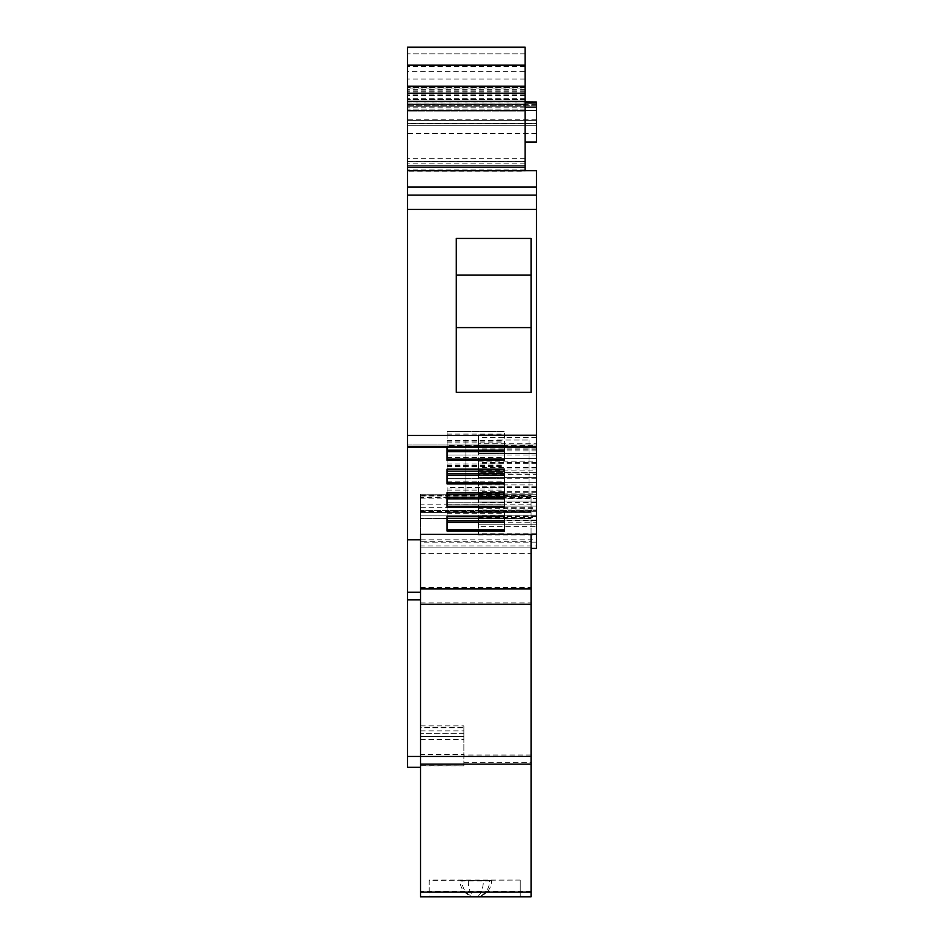 <?xml version="1.0" encoding="UTF-8"?>
<svg xmlns="http://www.w3.org/2000/svg" width="944" height="944" viewBox="0 0 944 944"><rect width="100%" height="100%" fill="white"/><g stroke="black" fill="none" stroke-linecap="round" stroke-linejoin="round"><path stroke-width="0.71" stroke-dasharray="4.72 3.54" d="M407.525 435.467L536.475 435.467L536.475 186.995L407.525 186.995L536.475 186.995L536.475 170.734L525.1 170.734L525.1 87.178L525.1 171.253L407.525 171.253L407.525 539.815L536.475 539.815L536.475 522.197L478.502 522.197L478.502 524.781L536.475 524.781L478.502 524.781L478.502 526.315L536.475 526.315M420.528 733.205L420.528 765.619L463.87 765.879L463.87 733.205L420.528 733.276L420.528 598.472L420.528 599.888L407.525 599.888L407.525 539.815M407.525 599.888L407.525 767.283L420.528 767.283L420.528 756.439L420.528 767.283M536.475 123.381L536.475 142.025L536.475 119.805L536.475 123.381L407.525 123.381L407.525 119.805L407.525 149.058L407.525 103.002L407.525 105.28L536.475 105.28L536.475 103.002L536.475 105.268L407.525 105.268L407.525 101.928L407.525 170.734L407.525 110.59L407.525 170.734L525.1 170.734L525.1 142.025L536.475 142.025L536.475 110.59L407.525 110.59L407.525 105.268L407.525 110.59L536.475 110.59L536.475 142.025L536.475 125.764L407.525 125.764L407.525 120.348L407.525 170.734L525.1 170.734L525.1 111.132L407.525 111.132L407.525 120.348L536.475 120.348L536.475 125.764L407.525 125.764L407.525 170.734L407.525 99.439L407.525 170.734L407.525 149.058L407.525 161.448L525.1 161.448L525.1 142.025L536.475 142.025L525.1 142.025L525.1 170.734L407.525 170.734L407.525 47.2L407.525 111.132L407.525 47.2L525.1 47.2L525.1 109.056L525.1 47.554M407.525 94.176L407.525 101.386L407.525 87.556L407.525 94.176L525.1 94.176L525.1 101.386L407.525 101.386M536.475 101.928L536.475 142.025L525.1 142.025L536.475 142.025L525.1 142.025L525.1 170.734L525.1 104.17L525.1 170.734L525.1 142.025L525.1 170.734L407.525 170.734L525.1 170.734L407.525 170.734L525.1 170.734L407.525 170.734L525.1 170.734L407.525 170.734L525.1 170.734L407.525 170.734L525.1 170.734L525.1 120.348L407.525 120.348L525.1 120.348L525.1 111.132L407.525 111.132L407.525 120.348L536.475 120.348L407.525 120.348L536.475 120.348L536.475 123.593L536.475 120.348M407.525 88.087L407.525 165.318L407.525 88.087L525.1 88.087M407.525 171.253L407.525 161.448M407.525 123.381L407.525 170.734M536.475 435.467L536.475 522.197M536.475 533.738L478.502 533.738L478.502 534.988L478.502 520.132L536.475 520.132L478.502 520.321L478.502 506.102L478.502 522.197M536.475 509.984L478.502 509.984L478.502 496.367L536.475 496.367L478.502 496.568L478.502 482.349L478.502 498.444L536.475 498.444M536.475 486.231L478.502 486.231L478.502 472.614L536.475 472.614L478.502 472.814L478.502 458.595L478.502 474.69L536.475 474.69M536.475 446.347L407.525 446.347L536.475 446.347L536.475 447.149L536.475 444.034L536.475 446.347L478.502 446.335L478.502 450.937L536.475 450.937M420.528 518.044L420.528 495.152L531.059 495.152L531.059 518.044L420.528 518.268L420.528 495.576L420.528 534.351L420.528 507.695L536.475 507.695L536.475 534.351L536.475 494.208L536.475 515.872L536.475 494.208L536.475 510.456L536.475 494.208L420.528 494.208L420.528 515.872L536.475 515.872L420.528 515.872L420.528 494.208L420.528 547.095L531.059 547.095L531.059 548.393L536.475 548.393L536.475 539.815M536.475 507.695L536.475 494.208L420.528 494.208L420.528 507.695M456.282 327.592L456.282 392.315L531.059 392.315L531.059 238.443L531.059 392.315L531.059 327.592L456.282 327.592L456.282 238.443L456.282 275.034L456.282 238.443L531.059 238.443L531.059 327.592M407.525 444.034L536.475 444.034L407.525 444.034M536.475 462.477L478.502 462.477L478.502 443.751L536.475 443.751M407.525 592.23L420.528 592.23L420.528 542.139L420.528 545.939L536.475 545.939M420.528 592.23L420.528 598.472M420.528 599.888L420.528 539.779M420.528 896.8L420.528 765.619M504.509 445.71L447.078 445.71L447.078 431.491L447.078 447.149L447.078 445.509L504.509 445.509L504.509 447.149L504.509 431.491L504.509 445.509M525.1 101.386L525.1 94.176M525.1 111.132L525.1 109.056L525.1 111.132M407.525 123.593L536.475 123.593L407.525 123.593M525.1 47.2L525.1 71.319L407.525 71.319M525.1 161.448L525.1 165.318L407.525 165.318L525.1 165.318L407.525 165.318L525.1 165.318L525.1 170.734L525.1 87.273L525.1 106.802L407.525 106.802L525.1 106.802L525.1 71.319M525.1 95.651L407.525 95.651M536.475 195.113L407.525 195.113M536.475 133.564L407.525 133.564M478.502 533.738L478.502 526.315M478.502 517.595L536.475 517.595M536.475 506.102L478.502 506.102L536.475 506.102M478.502 508.686L536.475 508.686M536.475 515.011L478.502 515.011M536.475 516.545L478.502 516.545M478.502 509.984L478.502 501.028L536.475 501.028L478.502 501.028L478.502 498.444M536.475 502.562L478.502 502.562M478.502 493.842L536.475 493.842M478.502 482.349L536.475 482.349L478.502 482.349M478.502 484.933L536.475 484.933M536.475 491.258L478.502 491.258M536.475 492.792L478.502 492.792M478.502 486.231L478.502 477.275L536.475 477.275L478.502 477.275L478.502 474.69M536.475 478.809L478.502 478.809M478.502 470.088L536.475 470.088M478.502 458.595L536.475 458.595L478.502 458.595M478.502 461.179L536.475 461.179M536.475 467.504L478.502 467.504M536.475 469.038L478.502 469.038M478.502 462.477L478.502 453.521L536.475 453.521L478.502 453.521L478.502 450.937M536.475 455.055L478.502 455.055M536.475 437.426L478.502 437.426L478.502 434.842L478.502 446.335M478.502 434.842L536.475 434.842L478.502 434.842M478.502 437.426L478.502 443.751M478.502 445.285L536.475 445.285M476.944 494.208L536.475 494.208L476.944 494.208M420.528 510.456L420.528 515.872L536.475 515.872L420.528 515.872L420.528 510.456L536.475 510.456L420.528 510.456M531.059 548.393L531.059 547.083L420.528 547.095L420.528 545.939M420.528 595.322L420.528 547.083L531.059 547.083L531.059 896.8M463.87 733.205L463.87 736.462L420.528 736.462L420.528 739.612L420.528 736.462L463.87 736.414L463.87 730.868L420.528 730.868M463.87 730.868L463.87 725.877L463.87 727.789L420.528 727.765L420.528 725.877L420.528 727.765L463.87 727.789L463.87 727.163L420.528 727.163M420.528 495.152L420.528 547.095L531.059 547.095L531.059 541.703L420.528 541.703M504.509 469.074L447.078 469.274L447.078 455.055L447.078 469.074M447.078 483.942L447.078 471.139M504.509 483.942L504.509 471.139M447.078 531.071L447.078 518.268M504.509 531.071L504.509 518.268M504.509 516.521L447.078 516.403L447.078 502.173L447.078 511.082L504.509 511.082L504.509 502.173L504.509 516.203M447.078 516.403L447.078 511.082M504.509 516.403L504.509 511.082M447.078 507.506L447.078 494.703M504.509 507.506L504.509 494.703M504.509 492.957L447.078 492.839L447.078 487.517L504.509 487.517L504.509 478.62L504.509 492.638M447.078 487.517L447.078 492.957M504.509 492.839L504.509 487.517M447.078 460.377L447.078 447.586M504.509 460.377L504.509 447.586M456.282 275.034L531.059 275.034M497.464 440.022L529.029 440.022L497.464 440.022M531.059 495.152L531.059 541.703M531.059 518.044L531.059 512.592L420.528 512.592M420.528 512.698L531.059 512.698L531.059 495.576L531.059 512.592M531.059 512.698L531.059 518.398L420.528 518.398M420.528 496.048L531.059 496.048L531.059 518.398M531.059 496.048L531.059 504.851L420.528 504.851M531.059 534.351L531.059 504.851M463.87 733.276L420.528 733.276M463.87 727.765L463.87 754.504L420.528 754.504M463.87 765.619L463.87 754.504M463.87 765.879L420.528 765.879M520.227 896.304L429.201 896.304L520.227 896.753L520.227 880.044L429.201 880.044L429.201 896.304M531.059 518.634L420.528 518.634M420.528 511.79L531.059 511.79M447.078 466.548L504.509 466.548M447.078 455.055L504.509 455.055L447.078 455.055M447.078 457.639L504.509 457.639M447.078 463.964L504.509 463.964M447.078 465.486L504.509 465.486M447.078 473.735L504.509 473.735M447.078 504.757L504.509 504.757M447.078 512.616L504.509 512.616M447.078 520.852L504.509 520.852M447.078 513.666L504.509 513.666M447.078 502.173L504.509 502.173L447.078 502.173M447.078 489.051L504.509 489.051M447.078 497.287L504.509 497.287M447.078 490.113L504.509 490.113M447.078 478.62L504.509 478.62L447.078 478.62M447.078 481.204L504.509 481.204M447.078 431.491L504.509 431.491L447.078 431.491M447.078 442.984L504.509 442.984M447.078 434.075L504.509 434.075M447.078 440.4L504.509 440.4M447.078 441.934L504.509 441.934M447.078 450.17L504.509 450.17M429.201 880.044L429.201 896.753M520.227 880.044L429.201 880.492M520.227 880.492L520.227 896.753M468.259 881.047A15.718 7.528 90.1 0 0 475.764 896.717A15.718 7.528 90.1 0 0 475.788 896.717A15.718 15.718 0 0 0 475.882 896.717A15.718 13.794 89.7 0 1 475.788 896.717A15.718 13.794 -90.3 0 1 462.005 880.976L483.328 880.953A15.718 7.528 -89.9 0 1 475.788 896.717A15.718 15.718 0 0 1 460.082 881L489.582 881.023A15.718 13.794 89.7 0 1 475.882 896.717A15.718 15.718 0 0 0 491.505 881L483.328 880.953M475.788 880.398L460.082 880.351L475.788 880.304C496.06 880.339 496.06 880.363 475.788 880.398C496.06 880.363 496.06 880.339 475.788 880.304M478.502 534.988L536.475 534.988M536.475 448.86L478.502 448.86M536.475 463.728L478.502 463.728M536.475 487.482L478.502 487.482M536.475 511.235L478.502 511.235M536.475 542.139L420.528 542.139M407.525 756.451L420.528 756.451M525.1 87.969L407.525 87.969M525.1 87.639L407.525 87.639M525.1 89.963L407.525 89.963M525.1 98.978L407.525 98.978M525.1 53.832L407.525 53.832L525.1 53.832M525.1 104.501L407.525 104.501L525.1 104.501M525.1 106.719L407.525 106.719L525.1 106.719M525.1 109.056L407.525 109.056L525.1 109.056M525.1 47.46L407.525 47.46M525.1 66.469L407.525 66.469M525.1 79.06L407.525 79.06M525.1 90.01L407.525 90.01M525.1 98.672L407.525 98.672M525.1 104.926L407.525 104.926M525.1 89.161L407.525 89.161M525.1 93.078L407.525 93.078M525.1 161.672L407.525 161.672M407.525 209.415L536.475 209.415M407.525 446.37L536.475 446.37M525.1 158.698L407.525 158.698M525.1 90.954L407.525 90.954M525.1 87.273L407.525 87.273L525.1 87.285M525.1 99.439L407.525 99.439L525.1 99.439M525.1 104.17L407.525 104.17L525.1 104.17M407.525 102.023L525.1 102.023M536.475 104.371L407.525 104.371M525.1 107.144L407.525 107.144M536.475 103.108L407.525 103.108M525.1 91.922L407.525 91.922M525.1 95.379L407.525 95.379M525.1 169.908L407.525 169.908M536.475 123.758L407.525 123.758M525.1 123.758L525.1 142.025M525.1 163.867L407.525 163.867M525.1 165.318L407.525 165.318M536.475 449.061L478.502 449.061M420.528 587.581L531.059 587.581M420.528 602.886L531.059 602.886M420.528 553.361L531.059 553.361M531.059 755.023L463.87 755.023M420.528 896.257L531.059 896.257M531.059 891.455L420.528 891.455M463.87 762.693L531.059 762.693M420.528 498.161L531.059 498.161M420.528 518.268L531.059 518.268L420.528 518.268M531.059 497.358L420.528 497.358M420.528 511.353L531.059 511.353M525.1 87.556L407.525 87.556M536.475 447.149L407.525 447.149M525.1 87.178L407.525 87.178M525.1 101.928L407.525 101.928M525.1 103.002L407.525 103.002M525.1 91.828L407.525 91.828M536.475 119.805L407.525 119.805M536.475 520.439L478.502 520.439M536.475 496.686L478.502 496.686M536.475 472.932L478.502 472.932M536.475 449.179L478.502 449.179M504.509 445.828L447.078 445.828M529.029 440.022L529.029 494.208L529.029 440.022M465.899 440.022L465.899 494.208L465.899 440.022M420.528 739.612L463.87 739.612M420.528 725.877L463.87 725.877M420.528 495.576L531.059 495.576M460.082 880.351L460.082 881M491.505 880.351L491.505 881"/><path stroke-width="1.42" d="M407.525 209.415L407.525 435.467L536.475 435.467L536.475 195.113L407.525 195.113L407.525 209.415L536.475 209.415M456.282 392.315L531.059 392.315L531.059 238.443L456.282 238.443L456.282 392.315M420.528 767.283L407.525 767.283L407.525 446.37L536.475 446.37L536.475 435.467M407.525 435.467L407.525 446.37M407.525 186.995L536.475 186.995L536.475 170.734L525.1 170.734L525.1 101.386L407.525 101.386L407.525 195.113M407.525 101.386L407.525 47.2L525.1 47.2M407.525 170.734L525.1 170.746M536.475 186.995L536.475 195.113M407.525 539.815L420.528 539.815L420.528 534.351L536.475 534.351L536.475 446.37M536.475 534.351L536.475 548.393L531.059 548.393M456.282 275.034L531.059 275.034M531.059 327.592L456.282 327.592M420.528 896.8L531.059 896.8L420.528 896.8L420.528 756.451L407.525 756.451M407.525 599.888L420.528 599.888L420.528 756.451L531.059 756.439L531.059 534.351M420.528 599.888L420.528 592.23L407.525 592.23M420.528 534.351L420.528 592.23M447.078 483.942L447.078 469.074L504.509 469.074L504.509 483.942L447.078 483.942M447.078 531.071L447.078 516.203L504.509 516.203L504.509 531.071L447.078 531.071M447.078 507.506L447.078 492.638L504.509 492.638L504.509 507.506L447.078 507.506M447.078 460.377L447.078 447.149L504.509 447.149L504.509 460.377L447.078 460.377M525.1 101.386L525.1 47.554L407.525 47.554M536.475 120.348L536.475 142.025L525.1 142.025L536.475 142.025L536.475 103.002L525.1 103.002M525.1 102.023L536.475 102.023L536.475 103.002M536.475 102.023L525.1 101.928M447.078 469.392L447.078 471.139L504.509 471.139L504.509 469.392L447.078 469.392M447.078 516.521L447.078 518.268L504.509 518.268L504.509 516.521L447.078 516.521M447.078 492.957L447.078 494.703L504.509 494.703L504.509 492.957L447.078 492.957M531.059 896.8L531.059 756.439M447.078 475.257L504.509 475.257M447.078 473.735L504.509 473.735M447.078 522.386L504.509 522.386M447.078 520.852L504.509 520.852M447.078 498.821L504.509 498.821M447.078 497.287L504.509 497.287M447.078 451.704L504.509 451.704M447.078 450.17L504.509 450.17M525.1 167.147L407.525 167.147M525.1 93.255L407.525 93.255M525.1 86.211L407.525 86.211M525.1 65.089L407.525 65.089M536.475 107.144L525.1 107.144M504.509 482.679L447.078 482.679M504.509 529.808L447.078 529.808M504.509 506.244L447.078 506.244M504.509 459.114L447.078 459.114M420.528 892.068L531.059 892.068M531.059 764.085L420.528 764.085M531.059 604.29L420.528 604.29M420.528 588.95L531.059 588.95M536.475 447.149L407.525 447.149"/></g></svg>
